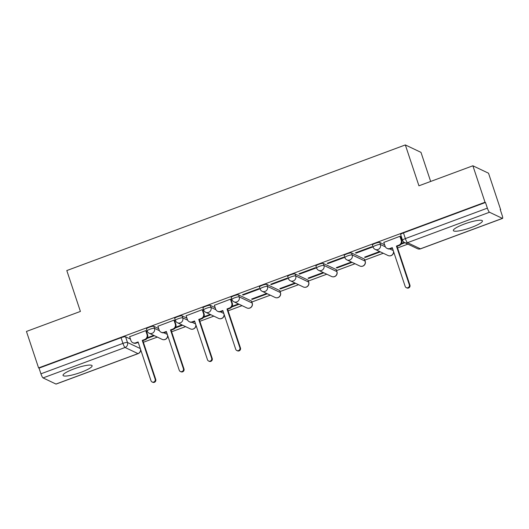 <?xml version="1.0" encoding="UTF-8"?>
<svg xmlns="http://www.w3.org/2000/svg" width="529" height="529" viewBox="0 0 529 529"><rect width="100%" height="100%" fill="white"/><g stroke="black" fill="none" stroke-linecap="round" stroke-linejoin="round"><path stroke-width="0.79" d="M81.129 372.264A15.321 2.777 161.6 0 0 92.112 365.737A15.321 2.777 161.6 0 0 74.014 368.878A15.321 2.777 161.6 0 0 63.037 375.405A15.321 2.777 161.6 0 0 81.129 372.264M471.445 227.424A15.321 2.777 161.6 0 0 482.422 220.897A15.321 2.777 161.6 0 0 464.33 224.038A15.321 2.777 161.6 0 0 453.353 230.565A15.321 2.777 161.6 0 0 471.445 227.424M158.68 328.621L153.82 326.314A3.928 0.714 161.6 0 0 149.29 327.226A3.928 0.714 161.6 0 0 146.473 328.899L147.148 330.909A3.928 0.714 -18.4 0 1 149.958 329.236A3.928 0.714 -18.4 0 1 154.494 328.33L159.434 330.678M186.922 318.141L182.062 315.833A3.928 0.714 161.6 0 0 177.532 316.745A3.928 0.714 161.6 0 0 174.715 318.418L175.39 320.435A3.928 0.714 -18.4 0 1 178.2 318.756A3.928 0.714 -18.4 0 1 182.736 317.85L187.676 320.197M215.164 307.66L210.304 305.352A3.928 0.714 161.6 0 0 205.774 306.265A3.928 0.714 161.6 0 0 202.957 307.938L203.625 309.954A3.928 0.714 -18.4 0 1 206.442 308.281A3.928 0.714 -18.4 0 1 210.978 307.369L215.918 309.716M251.454 301.008L238.546 294.871A3.928 0.714 161.6 0 0 234.016 295.784A3.928 0.714 161.6 0 0 231.199 297.457L231.867 299.474A3.928 0.714 -18.4 0 1 234.684 297.801A3.928 0.714 -18.4 0 1 239.22 296.888L252.128 303.024A3.928 0.714 -18.4 0 1 252.234 303.13L251.559 301.113A3.928 0.714 161.6 0 0 251.454 301.008L252.128 303.024A3.928 3.796 -64.6 0 1 246.818 307.918A3.928 3.928 0 0 0 252.234 303.13M279.696 290.527L266.788 284.39A3.928 0.714 161.6 0 0 262.258 285.303A3.928 0.714 161.6 0 0 259.441 286.976L260.109 288.993A3.928 0.714 -18.4 0 1 262.926 287.32A3.928 0.714 -18.4 0 1 267.462 286.407L280.37 292.544A3.928 0.714 -18.4 0 1 280.476 292.649L279.801 290.633A3.928 0.714 161.6 0 0 279.696 290.527L280.37 292.544A3.928 3.796 -64.6 0 1 275.06 297.437A3.928 3.928 0 0 0 280.476 292.649M307.938 280.046L295.03 273.91A3.928 0.714 161.6 0 0 290.5 274.822A3.928 0.714 161.6 0 0 287.683 276.495L288.351 278.512A3.928 0.714 -18.4 0 1 291.168 276.839A3.928 0.714 -18.4 0 1 295.704 275.926L308.612 282.063A3.928 0.714 -18.4 0 1 308.718 282.169L308.043 280.152A3.928 0.714 161.6 0 0 307.938 280.046L308.612 282.063A3.928 3.796 -64.6 0 1 303.302 286.956A3.928 3.928 0 0 0 308.718 282.169M336.179 269.565L323.272 263.435A3.928 0.714 161.6 0 0 318.742 264.341A3.928 0.714 161.6 0 0 315.925 266.014L316.593 268.031A3.928 0.714 -18.4 0 1 319.41 266.358A3.928 0.714 -18.4 0 1 323.94 265.446L336.847 271.582A3.928 0.714 -18.4 0 1 336.96 271.688L336.285 269.671A3.928 0.714 161.6 0 0 336.179 269.565L336.847 271.582A3.928 3.796 -64.6 0 1 331.544 276.475A3.928 3.928 0 0 0 336.96 271.688M364.421 259.084L351.514 252.955A3.928 0.714 161.6 0 0 346.978 253.86A3.928 0.714 161.6 0 0 344.167 255.533L344.835 257.55A3.928 0.714 -18.4 0 1 347.652 255.877A3.928 0.714 -18.4 0 1 352.182 254.971L365.089 261.101A3.928 0.714 -18.4 0 1 365.202 261.207L364.527 259.19A3.928 0.714 161.6 0 0 364.421 259.084L365.089 261.101A3.928 3.796 -64.6 0 1 359.786 265.994A3.928 3.928 0 0 0 365.202 261.207M384.616 244.782L379.756 242.474A3.928 0.714 161.6 0 0 375.22 243.38A3.928 0.714 161.6 0 0 372.409 245.053L373.077 247.069A3.928 0.714 -18.4 0 1 375.894 245.396A3.928 0.714 -18.4 0 1 380.424 244.491L385.37 246.838M143.379 342.27L157.331 337.092M171.621 331.789L185.573 326.611M199.863 321.308L213.815 316.13M228.105 310.827L242.057 305.65M251.864 302.013L270.299 295.175M280.106 291.532L298.541 284.695M308.347 281.051L326.783 274.214M336.589 270.577L355.025 263.733M364.831 260.096L383.267 253.252M397.557 247.949L407.866 244.127M500.322 209.815L500.659 209.689L500.203 209.471L502.094 215.151A3.928 0.714 69.6 0 1 502.55 218.404A3.928 0.714 69.6 0 1 502.405 218.384L489.497 212.248L407.489 242.685L420.396 248.815L502.405 218.384M430.659 181.454L420.985 152.365L405.34 144.933L418.935 185.805L472.886 165.782L485.02 202.25L38.584 367.919L26.45 331.445L80.401 311.429L66.806 270.557L405.34 144.933M472.886 165.782L488.531 173.214L500.659 209.689M55.968 384.054L137.976 353.617A3.928 0.714 69.6 0 0 138.122 353.636L56.114 384.067A3.928 0.714 -110.4 0 1 55.968 384.054L43.061 377.918A3.928 0.714 -110.4 0 1 40.931 373.818L39.04 368.138L121.048 337.7A3.928 0.714 -18.4 0 1 125.578 336.794L130.438 339.102M137.745 342.574L138.413 342.891M39.04 368.138L38.584 367.919M485.477 202.468L403.462 232.899A3.928 0.714 161.6 0 0 400.651 234.578L402.536 240.259A3.928 0.714 -18.4 0 1 405.353 238.586L487.361 208.148L485.477 202.468L485.02 202.25M487.361 208.148A3.928 0.714 69.6 0 0 489.497 212.248M400.513 236.661L399.95 236.291L383.829 242.414M356.103 253.14L372.396 247.096L371.708 246.772L355.415 252.816L356.103 253.14L355.931 252.624M379.663 251.539L364.541 257.154L365.222 257.478L365.05 256.962M327.861 263.621L344.154 257.577L343.466 257.253L327.173 263.297L327.861 263.621L327.689 263.105M351.421 262.02L336.299 267.634L336.98 267.958L336.814 267.443M299.619 274.101L315.912 268.058L315.231 267.727L298.938 273.777L299.619 274.101L299.447 273.586M323.179 272.501L308.057 278.109L308.744 278.439L308.572 277.923M271.377 284.582L287.67 278.538L286.989 278.208L270.696 284.258L271.377 284.582L271.205 284.066M294.937 282.982L279.815 288.589L280.502 288.92L280.33 288.404M243.135 295.063L259.428 289.013L258.747 288.689L242.454 294.739L243.135 295.063L242.963 294.547M266.695 293.463L251.573 299.07L252.26 299.394L252.088 298.878M231.061 299.54L230.505 299.169L214.377 305.293M202.819 310.02L202.263 309.65L186.135 315.773M174.577 320.501L174.021 320.131L157.893 326.254M146.335 330.982L145.779 330.612L129.651 336.735M165.987 332.093L166.655 332.41M194.229 321.612L194.897 321.93M222.471 311.131L223.132 311.449M391.916 248.253L392.584 248.57M147.002 338.454L154.415 335.703M175.238 327.98L182.657 325.223M203.48 317.499L210.899 314.742M231.722 307.018L239.141 304.268M252.26 299.394L267.383 293.787M280.502 288.92L295.625 283.306M308.744 278.439L323.867 272.825M336.98 267.958L352.109 262.344M365.222 257.478L380.351 251.864M401.174 244.133L404.943 242.738M404.282 242.408L401.617 243.393M238.453 303.937L232.165 306.271M210.211 314.418L203.923 316.752M181.969 324.899L175.681 327.233M153.727 335.379L147.439 337.714M383.783 242.289L385.079 246.17A3.928 3.796 -64.6 0 0 389.919 248.498L392.267 247.618L405.161 286.381A2.261 2.182 -64.6 0 0 408.692 287.26A2.261 2.182 -64.6 0 0 409.327 284.84L396.433 246.078L398.787 245.205A3.928 3.796 -64.6 0 0 401.187 240.192L401.782 240.477A3.928 3.796 115.4 0 1 399.382 245.482L397.028 246.355L409.922 285.118A2.261 2.182 115.4 0 1 406.867 287.935L406.279 287.65M392.419 248.068L390.508 248.775A3.928 3.796 115.4 0 1 387.605 248.656L387.01 248.379M400.473 236.536L401.782 240.477M399.898 236.311L401.187 240.192M396.433 246.078L397.028 246.355M214.338 305.167L215.627 309.055A3.928 3.796 -64.6 0 0 220.467 311.376L222.821 310.503L235.716 349.266A2.261 2.182 -64.6 0 0 239.24 350.138A2.261 2.182 -64.6 0 0 239.875 347.718L226.981 308.956L229.335 308.083A3.928 3.796 -64.6 0 0 231.742 303.077L232.33 303.355A3.928 3.796 115.4 0 1 229.93 308.367L227.576 309.24L240.47 348.003A2.261 2.182 115.4 0 1 237.422 350.813L236.827 350.529M222.967 310.946L221.062 311.654A3.928 3.796 115.4 0 1 218.153 311.541L217.558 311.257M231.021 299.414L232.33 303.355M230.446 299.189L231.742 303.077M226.981 308.956L227.576 309.24M186.096 315.648L187.385 319.536A3.928 3.796 -64.6 0 0 192.225 321.857L194.579 320.984L207.474 359.746A2.261 2.182 -64.6 0 0 211.005 360.619A2.261 2.182 -64.6 0 0 211.633 358.199L198.739 319.437L201.093 318.564A3.928 3.796 -64.6 0 0 203.5 313.552L204.088 313.836A3.928 3.796 115.4 0 1 201.688 318.848L199.334 319.721L212.228 358.483A2.261 2.182 115.4 0 1 209.18 361.294L208.585 361.009M194.725 321.427L192.821 322.135A3.928 3.796 115.4 0 1 189.911 322.022L189.322 321.738M202.779 309.895L204.088 313.836M202.204 309.67L203.5 313.552M198.739 319.437L199.334 319.721M157.854 326.128L159.143 330.017A3.928 3.796 -64.6 0 0 163.983 332.338L166.337 331.465L179.232 370.221A2.261 2.182 -64.6 0 0 182.763 371.1A2.261 2.182 -64.6 0 0 183.398 368.68L170.503 329.917L172.851 329.045A3.928 3.796 -64.6 0 0 175.258 324.032L175.846 324.317A3.928 3.796 115.4 0 1 173.446 329.322L171.092 330.202L183.986 368.958A2.261 2.182 115.4 0 1 180.938 371.775L180.343 371.49M166.483 331.908L164.579 332.615A3.928 3.796 115.4 0 1 161.669 332.496L161.081 332.219M174.537 320.376L175.846 324.317M173.962 320.151L175.258 324.032M170.503 329.917L171.092 330.202M129.612 336.609L130.901 340.491A3.928 3.796 -64.6 0 0 135.741 342.818L138.095 341.939L150.99 380.701A2.261 2.182 -64.6 0 0 154.521 381.581A2.261 2.182 -64.6 0 0 155.156 379.161L142.261 340.398L144.615 339.525A3.928 3.796 -64.6 0 0 147.016 334.513L147.604 334.797A3.928 3.796 115.4 0 1 145.204 339.803L142.85 340.676L155.744 379.438A2.261 2.182 115.4 0 1 152.696 382.255L152.101 381.971M138.241 342.389L136.337 343.096A3.928 3.796 115.4 0 1 133.427 342.977L132.839 342.699M146.295 330.856L147.604 334.797M145.72 330.632L147.016 334.513M142.261 340.398L142.85 340.676M153.82 326.314L154.494 328.33A3.928 3.796 115.4 0 1 152.094 333.336A3.928 3.796 -64.6 0 1 149.185 333.217L162.092 339.354A3.928 3.796 -64.6 0 0 167.561 335.141M182.062 315.833L182.736 317.85A3.928 3.796 115.4 0 1 180.336 322.855A3.928 3.796 -64.6 0 1 177.427 322.743L190.334 328.873A3.928 3.796 -64.6 0 0 195.803 324.661M210.304 305.352L210.978 307.369A3.928 3.796 115.4 0 1 208.578 312.375A3.928 3.796 -64.6 0 1 205.669 312.262L218.576 318.392A3.928 3.796 -64.6 0 0 224.045 314.18M238.546 294.871L239.22 296.888A3.928 3.796 115.4 0 1 236.813 301.9A3.928 3.796 -64.6 0 1 233.911 301.781L246.818 307.918M266.788 284.39L267.462 286.407A3.928 3.796 115.4 0 1 265.055 291.419A3.928 3.796 -64.6 0 1 262.153 291.3L275.06 297.437M295.03 273.91L295.704 275.926A3.928 3.796 115.4 0 1 293.297 280.939A3.928 3.796 -64.6 0 1 290.395 280.82L303.302 286.956M323.272 263.435L323.94 265.446A3.928 3.796 115.4 0 1 321.539 270.458A3.928 3.796 -64.6 0 1 318.637 270.339L331.544 276.475M351.514 252.955L352.182 254.971A3.928 3.796 115.4 0 1 349.781 259.977A3.928 3.796 -64.6 0 1 346.879 259.858L359.786 265.994M379.756 242.474L380.424 244.491A3.928 3.796 115.4 0 1 378.023 249.496A3.928 3.796 -64.6 0 1 375.121 249.377L388.028 255.514A3.928 3.796 -64.6 0 0 393.497 251.301M125.578 336.794L127.469 342.475L140.297 348.571M140.535 349.285A3.928 3.796 -64.6 0 1 137.976 353.617L125.069 347.48L43.061 377.918M163.897 332.801L167.323 334.427M192.139 322.32L195.565 323.946M220.381 311.839L223.807 313.466M389.833 248.961L393.259 250.587M403.462 232.899L405.353 238.586A3.928 0.714 -110.4 0 0 407.489 242.685A3.928 3.796 115.4 0 1 404.579 242.566L417.487 248.696A3.928 3.928 0 0 0 420.542 248.835L502.55 218.404M121.048 337.7L122.94 343.387A3.928 0.714 -18.4 0 1 127.469 342.475A3.928 3.796 -64.6 0 1 125.069 347.48A3.928 0.714 -110.4 0 1 122.94 343.387L40.931 373.818M420.542 248.835A3.928 0.714 69.6 0 1 420.396 248.815A3.928 3.796 115.4 0 1 417.487 248.696M389.919 248.498L390.508 248.775M398.787 245.205L399.382 245.482M409.327 284.84L409.922 285.118M220.467 311.376L221.062 311.654M229.335 308.083L229.93 308.367M239.875 347.718L240.47 348.003M192.225 321.857L192.821 322.135M201.093 318.564L201.688 318.848M211.633 358.199L212.228 358.483M163.983 332.338L164.579 332.615M172.851 329.045L173.446 329.322M183.398 368.68L183.986 368.958M135.741 342.818L136.337 343.096M144.615 339.525L145.204 339.803M155.156 379.161L155.744 379.438M388.028 255.514A3.928 3.928 0 0 0 393.636 251.718M373.077 247.069A3.928 3.928 0 0 0 375.121 249.377M344.835 257.55A3.928 3.928 0 0 0 346.879 259.858M316.593 268.031A3.928 3.928 0 0 0 318.637 270.339M288.351 278.512A3.928 3.928 0 0 0 290.395 280.82M260.109 288.993A3.928 3.928 0 0 0 262.153 291.3M231.867 299.474A3.928 3.928 0 0 0 233.911 301.781M218.576 318.392A3.928 3.928 0 0 0 224.184 314.603M203.625 309.954A3.928 3.928 0 0 0 205.669 312.262M190.334 328.873A3.928 3.928 0 0 0 195.942 325.084M175.39 320.435A3.928 3.928 0 0 0 177.427 322.743M162.092 339.354A3.928 3.928 0 0 0 167.7 335.565M147.148 330.909A3.928 3.928 0 0 0 149.185 333.217M138.122 353.636A3.928 3.928 0 0 0 140.681 349.709M402.536 240.259A3.928 3.928 0 0 0 404.579 242.566"/></g></svg>
